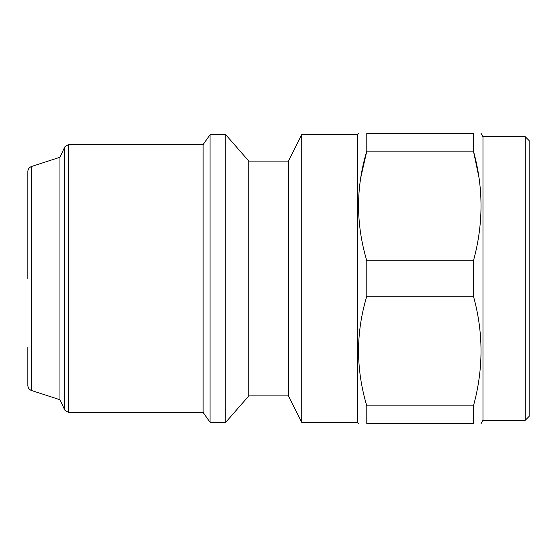 <?xml version="1.0" encoding="UTF-8"?>
<svg xmlns="http://www.w3.org/2000/svg" width="557" height="557" viewBox="0 0 557 557"><rect width="100%" height="100%" fill="white"/><g stroke="black" fill="none" stroke-linecap="round" stroke-linejoin="round"><path stroke-width="0.84" d="M27.85 278.5L27.85 171.521L27.85 278.5M31.498 166.501L59.954 157.255L59.954 399.745L31.498 390.499L31.498 166.501C29.208 167.392 27.989 169.07 27.85 171.521L27.85 209.898M525.195 420.312L529.15 416.358L529.15 140.643L525.195 136.688L525.195 420.312L482.975 420.312L481.074 423.612M525.195 136.688L482.975 136.688L482.975 420.312M473.457 405.844C483.532 369.11 483.532 332.585 473.457 296.268L473.457 260.732L366.791 260.732L366.791 296.268C355.805 332.536 355.805 369.068 366.791 405.844L366.791 423.612C355.805 423.612 355.805 423.612 366.791 423.612L473.457 423.612C483.532 423.612 483.532 423.612 473.457 423.612C483.532 423.612 483.532 423.612 473.457 423.612L473.457 405.844L366.791 405.844M478.762 380.758L479.215 377.695M203.11 412.403L203.11 144.597L210.038 134.703L210.038 422.297L203.11 412.403L68.372 412.403L68.372 144.597L64.786 146.888L64.786 410.112L68.372 412.403M301.72 134.703L301.72 422.297L288.394 395.909L288.394 161.091L301.72 134.703L357.65 134.703L357.65 422.297L358.485 423.612M288.394 395.909L248.819 395.909L225.731 422.297L225.731 134.703L210.038 134.703M248.819 395.909L248.819 161.091L225.731 134.703M473.457 296.268L366.791 296.268M478.929 177.314L473.457 151.156L473.457 133.388C483.532 133.388 483.532 133.388 473.457 133.388L366.791 133.388C355.805 133.388 355.805 133.388 366.791 133.388L366.791 151.156C355.805 187.424 355.805 223.949 366.791 260.732M360.797 177.474L366.791 151.156L473.457 151.156C483.532 187.472 483.532 223.998 473.457 260.732M27.85 347.102L27.85 385.479C27.989 387.93 29.208 389.608 31.498 390.499M59.954 399.745L64.786 410.112M225.731 422.297L210.038 422.297M357.65 422.297L301.72 422.297M288.394 161.091L248.819 161.091M357.65 134.703L358.485 133.388M203.11 144.597L68.372 144.597M482.975 136.688L481.074 133.388M59.954 157.255L64.786 146.888"/></g></svg>
